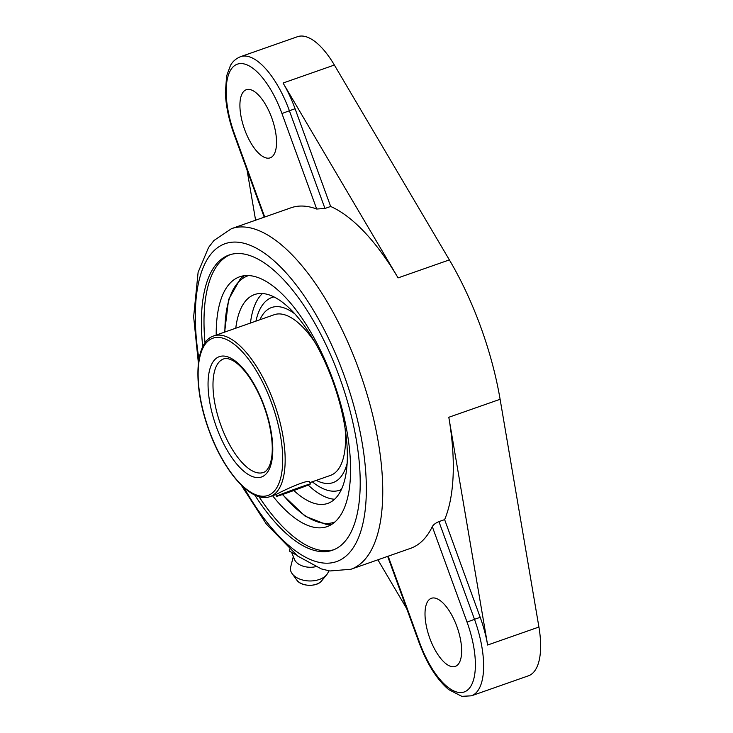 <?xml version="1.0" encoding="UTF-8"?>
<svg xmlns="http://www.w3.org/2000/svg" width="733" height="733" viewBox="0 0 733 733"><rect width="100%" height="100%" fill="white"/><g stroke="black" fill="none" stroke-linecap="round" stroke-linejoin="round"><path stroke-width="1.1" d="M309.867 482.626L330.501 475.387A85.12 34.744 -109.3 0 0 345.096 428.246M314.998 342.439A85.12 34.744 -109.3 0 0 274.151 314.741L213.789 335.916C194.135 341.981 192.944 387.235 208.978 430.363C223.877 472.089 251.676 503.736 270.129 496.562A85.12 34.744 -109.3 0 0 274.747 404.744A85.12 34.744 -109.3 0 0 213.789 335.916M270.129 496.562L276.497 494.326C280.455 491.825 309.482 478.218 309.647 482.085L310.361 483.991A18.05 0.476 -20 0 1 286.63 493.089A18.05 0.476 -20 0 1 276.451 496.333A18.05 0.476 -20 0 1 293.246 489.717A18.05 0.476 -20 0 1 310.361 483.991M316.28 480.372A92.779 37.869 -109.3 0 0 347.167 463.219M294.767 313.834A92.779 37.869 -109.3 0 0 259.931 319.735M312.276 481.783A102.144 41.689 -109.3 0 0 341.459 489.47M273.913 296.902A102.144 41.689 -109.3 0 0 255.927 321.136M308.181 485.035A110.656 45.171 -109.3 0 0 334.596 499.265M262.441 293.539A110.656 45.171 -109.3 0 0 250.448 323.061M293.86 490.505A110.656 45.171 -109.3 0 0 327.816 503.388A110.656 45.171 -109.3 0 0 333.808 384.019A110.656 45.171 -109.3 0 0 254.562 294.556A110.656 45.171 -109.3 0 0 235.779 328.201M297.323 488.471L283.68 493.73L299.22 488.279L303.141 486.593L297.323 488.471M264.219 217.188L234.038 134.267C228.788 119.69 225.901 105.818 225.37 92.66L226.625 75.92L230.446 65.503C231.097 64.422 233.378 59.685 240.516 56.688A69.177 28.239 70.7 0 1 289.388 110.756L295.087 108.75A69.177 28.239 -109.3 0 0 283.066 83.031L398.074 277.889A180.465 73.666 -109.3 0 0 330.656 206.468L324.957 208.465L289.388 110.756L281.948 113.542A63.166 25.783 70.7 0 0 236.631 64.449A63.166 25.783 70.7 0 0 234.505 134.02L264.714 217.014M438.93 521.612L444.629 519.615L480.197 617.323L474.489 619.321L438.93 521.612C435.613 523.005 433.405 524.681 432.296 526.633A180.465 73.666 70.7 0 1 410.517 548.357L350.924 569.266A180.465 73.666 -109.3 0 0 327.596 302.61A180.465 73.666 -109.3 0 0 231.454 228.678L291.047 207.778A180.465 73.666 70.7 0 1 316.702 209.033L324.957 208.465M444.629 519.615A180.465 73.666 -109.3 0 0 448.807 417.279L500.108 399.283A180.465 73.666 -109.3 0 0 449.375 259.894L334.367 65.035A69.177 28.239 70.7 0 0 297.516 36.696L240.516 56.688M247.039 169.983L255.597 220.212M295.087 108.75L330.656 206.468M377.889 559.801L406.668 608.573M448.807 417.279L487.619 645.031A69.177 28.239 -109.3 0 0 480.197 617.323M471.411 695.819A69.177 28.239 -109.3 0 0 474.489 619.321L467.049 622.115A63.166 25.783 -109.3 0 1 464.924 691.686A63.166 25.783 -109.3 0 1 419.615 642.594L419.139 642.832C426.936 663.796 436.786 679.372 448.688 689.588L461.817 696.35L471.411 695.819L528.411 675.817A69.177 28.239 -109.3 0 0 538.92 627.036L500.108 399.283M254.708 494.967A156.404 63.844 -109.3 0 0 332.59 550.199A156.404 63.844 -109.3 0 0 341.065 381.481A156.404 63.844 -109.3 0 0 229.053 255.02A156.404 63.844 -109.3 0 0 202.729 346.801M429.776 638.205A36.091 14.733 -109.3 0 0 455.275 666.416A36.091 14.733 -109.3 0 0 457.236 627.475A36.091 14.733 -109.3 0 0 431.389 598.293A36.091 14.733 -109.3 0 0 429.776 638.205M244.675 129.64A36.091 14.733 -109.3 0 0 270.175 157.842A36.091 14.733 -109.3 0 0 272.126 118.911A36.091 14.733 -109.3 0 0 246.279 89.728A36.091 14.733 -109.3 0 0 244.675 129.64M331.655 524.452A132.242 53.976 -109.3 0 1 326.726 524.626L326.726 524.626A141.368 141.368 0 0 0 327.046 524.645A132.343 54.022 -109.3 0 0 331.554 524.507M244.291 275.727A132.343 54.022 -109.3 0 0 240.681 278.43A141.368 141.368 0 0 0 240.442 278.65L228.586 299.568L224.637 332.113M272.557 495.71A132.343 54.022 -109.3 0 0 327.22 526.578A132.343 54.022 -109.3 0 0 334.385 383.817A132.343 54.022 -109.3 0 0 239.609 276.817A132.343 54.022 -109.3 0 0 216.208 335.073M258.941 496.598A156.404 63.844 -109.3 0 0 333.872 549.704M230.364 254.598A156.404 63.844 -109.3 0 0 205.029 342.879M289.343 549.2L289.407 551.106L296.196 554.927M289.407 551.106L289.462 549.301M293.319 556.549L290.378 568.139A19.223 12.049 1.7 0 0 292.128 573.637A19.223 12.049 1.7 0 0 309.216 580.957A19.223 12.049 1.7 0 0 326.707 574.69A19.223 12.049 1.7 0 0 328.641 570.769M291.688 552.508L294.492 559.462A15.943 9.987 1.7 0 0 315.584 566.719M220.926 425.442A60.152 24.556 -109.3 0 0 263.422 472.455C265.676 471.814 267.692 469.578 269.46 465.757C273.391 456.027 273.207 441.614 268.883 422.51C264.274 404.185 257.246 388.398 247.827 375.168C242.449 367.893 237.345 362.972 232.517 360.407C228.742 358.519 225.764 358.025 223.602 358.932A60.152 24.556 -109.3 0 0 220.926 425.442M216.455 427.119A63.762 26.031 -109.3 0 0 271.256 463.494A63.762 26.031 -109.3 0 0 233.497 359.747A63.762 26.031 -109.3 0 0 216.455 427.119M209.116 430.289A83.315 34.011 -109.3 0 0 280.721 477.806A83.315 34.011 -109.3 0 0 231.381 342.256A83.315 34.011 -109.3 0 0 209.116 430.289M282.681 494.454A130.547 53.289 -109.3 0 0 334.999 521.942M248.579 275.581A130.547 53.289 -109.3 0 0 224.884 332.022M244.41 275.709A132.242 53.976 -109.3 0 0 240.442 278.65M398.074 277.889L449.375 259.894M487.619 645.031L538.92 627.036M283.066 83.031L334.367 65.035M243.988 487.619A168.434 68.755 -109.3 0 0 364.677 513.961A168.434 68.755 -109.3 0 0 276.744 263.266A168.434 68.755 -109.3 0 0 198.955 359.234M419.615 642.594L388.169 556.2M467.049 622.115L432.296 526.633M316.702 209.033L281.948 113.542M234.038 134.267L234.505 134.02M321.714 580.765C317.142 587.188 300.924 586.693 296.746 580.005A13.872 8.695 1.7 0 0 309.079 585.282A13.872 8.695 1.7 0 0 321.714 580.765L326.707 574.69M326.726 524.626L305.12 516.197L282.425 494.546M276.451 496.333L275.81 494.573M350.924 569.266L329.841 570.98L321.283 568.89L297.644 556.035L266.381 524.095L241.093 484.889M231.454 228.678L213.926 240.516L208.548 247.488L198.112 272.291L193.649 316.757L198.396 363.174M419.139 642.832L387.675 556.374M296.746 580.005L292.128 573.637"/></g></svg>
